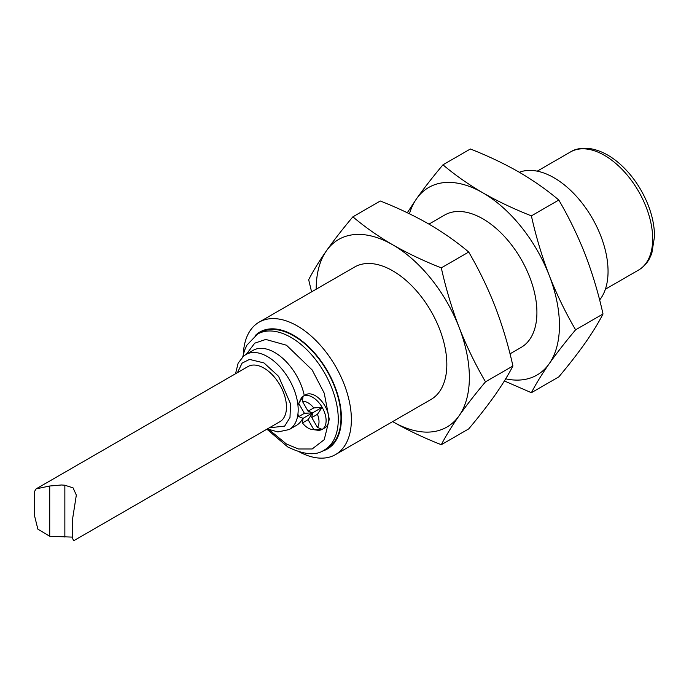 <?xml version="1.0" encoding="UTF-8"?>
<svg xmlns="http://www.w3.org/2000/svg" width="689" height="689" viewBox="0 0 689 689"><rect width="100%" height="100%" fill="white"/><g stroke="black" fill="none" stroke-linecap="round" stroke-linejoin="round"><path stroke-width="1.03" d="M335.543 454.576L430.995 399.465A76.445 44.13 -120 0 0 442.717 338.204A76.445 44.13 -120 0 0 392.782 270.846A76.445 44.13 -120 0 0 354.559 267.056L259.098 322.168A76.445 44.13 60 0 1 297.321 325.957A76.445 44.13 60 0 1 347.256 393.316A76.445 44.13 60 0 1 335.543 454.576A76.445 44.13 60 0 1 299.767 452.13M243.32 354.379A76.445 44.13 60 0 1 259.098 322.168M316.199 289.199A108.294 62.527 60 0 1 326.465 250.762A108.294 62.527 60 0 1 392.782 244.836A108.294 62.527 60 0 1 459.098 327.335A108.294 62.527 60 0 1 459.098 415.76A108.294 62.527 60 0 1 392.782 421.685A108.294 62.527 60 0 1 392.644 421.608M255.171 335.638A67.522 38.989 60 0 1 293.678 335.336A67.522 38.989 60 0 1 339.057 399.525A67.522 38.989 60 0 1 321.909 451.235M392.782 421.685C407.742 430.212 423.916 437.885 441.304 444.715C445.826 435.93 451.76 426.276 459.098 415.76C466.625 405.123 475.427 393.815 485.512 381.818C475.427 364.602 466.625 346.438 459.098 327.335C451.76 308.121 445.826 288.303 441.304 267.875C423.916 261.045 407.742 253.363 392.782 244.836C378.003 236.198 364.705 226.862 352.88 216.828C342.795 228.817 333.993 240.134 326.465 250.762C319.128 261.286 313.194 270.932 308.672 279.725L311.583 291.869M293.678 335.862A66.885 38.618 -120 0 0 260.235 332.546L257.531 334.105A66.885 38.618 60 0 1 290.982 337.421A66.885 38.618 60 0 1 334.673 396.364A66.885 38.618 60 0 1 324.424 449.96L327.12 448.401A66.885 38.618 -120 0 0 337.377 394.806A66.885 38.618 -120 0 0 293.678 335.862M485.512 381.818L512.926 365.997C508.396 374.782 502.47 384.436 495.133 394.952C487.597 405.588 478.795 416.897 468.709 428.894L441.304 444.715M441.304 267.875L468.709 252.045C478.795 269.27 487.597 287.425 495.133 306.536C502.47 325.751 508.396 345.568 512.926 365.997M352.88 216.828L380.294 200.999C397.674 207.828 413.848 215.502 428.816 224.037C443.587 232.675 456.885 242.011 468.709 252.045M304.297 395.564A43.321 25.011 -120 0 0 253.104 350.356L245.895 354.516A43.321 25.011 60 0 1 277.417 364.24A43.321 25.011 60 0 1 297.924 404.994L301.644 397.372A19.111 11.033 60 0 1 303.048 396.287L303.048 396.287A19.111 11.033 60 0 1 322.151 407.32A19.111 11.033 60 0 1 322.151 429.393L322.151 429.393A19.111 11.033 60 0 1 317.422 430.203L311.988 429.462A15.434 8.914 60 0 1 302.437 422.951L308.095 419.687L313.753 429.48L322.151 429.393L317.431 427.361L311.772 417.56L317.431 414.296L322.151 407.32L313.753 407.931L308.095 411.195L302.437 401.394L303.048 396.287L298.759 403.521L304.417 413.314L298.759 416.578A15.434 8.914 60 0 1 297.924 414.149A43.321 25.011 -120 0 0 297.924 404.994A15.434 8.914 60 0 1 298.759 403.521M297.924 414.149A43.321 25.011 60 0 1 289.216 429.548L296.416 425.389A43.321 25.011 -120 0 0 302.815 418.275M322.151 429.393L324.855 427.826A19.111 11.033 -120 0 0 324.855 405.761A19.111 11.033 -120 0 0 305.744 394.728L303.048 396.287M510.006 353.845L521.091 347.445A76.445 44.13 -120 0 0 532.804 286.193A76.445 44.13 -120 0 0 482.868 218.835A76.445 44.13 -120 0 0 444.646 215.046L428.946 224.114M409.438 213.779A108.294 62.527 60 0 1 416.552 198.751A108.294 62.527 60 0 1 482.868 192.825A108.294 62.527 60 0 1 549.185 275.324A108.294 62.527 60 0 1 549.185 363.749A108.294 62.527 60 0 1 505.692 378.829M302.437 422.951L303.048 418.352L298.759 416.578M313.753 429.48A15.434 8.914 60 0 1 311.988 429.462M317.431 414.296A15.434 8.914 60 0 1 317.431 427.361M302.437 401.394A15.434 8.914 60 0 1 313.753 407.931M504.382 380.957L531.391 392.704C535.913 383.919 541.847 374.265 549.185 363.749C556.712 353.113 565.523 341.804 575.599 329.807C565.523 312.591 556.712 294.427 549.185 275.324C541.847 256.11 535.913 236.293 531.391 215.864C514.003 209.034 497.828 201.352 482.868 192.825C468.098 184.187 454.792 174.851 442.967 164.809C432.89 176.806 424.079 188.114 416.552 198.751L407.294 212.746M303.048 418.352L312.599 412.84L304.417 413.314M263.947 368.107A31.849 18.388 -120 0 0 248.023 366.531L36.138 488.863L49.72 486.003L61.502 484.987L64.852 485.22L73.077 487.881L76.333 495.098L72.354 520.419L72.354 537.997L73.689 540.744L279.88 421.702A31.849 18.388 -120 0 0 284.755 396.175A31.849 18.388 -120 0 0 263.947 368.107M575.599 329.807L603.013 313.986C598.491 322.771 592.557 332.425 585.219 342.941C577.692 353.569 568.881 364.886 558.805 376.883L531.391 392.704M531.391 215.864L558.805 200.034C568.881 217.25 577.692 235.414 585.219 254.517C592.557 273.731 598.491 293.557 603.013 313.986M442.967 164.809L470.38 148.988C487.76 155.817 503.935 163.491 518.903 172.017C533.674 180.664 546.971 190 558.805 200.034M308.095 419.687L312.599 412.84L311.772 417.56M322.151 407.32L312.599 412.84L308.095 411.195M72.354 537.11L49.72 536.283L37.861 529.152L34.45 515.406L34.45 491.584L36.138 488.863M49.72 536.283L49.72 486.003M64.852 485.22L64.852 537.067M599.628 299.982A76.445 44.13 -120 0 0 608.051 271.388A76.445 44.13 -120 0 0 553.999 177.762A76.445 44.13 -120 0 0 519.342 172.276M246.369 354.249L254.732 343.174L265.782 339.436L286.478 345.223L312.151 369.933L324.235 393.178L329.264 419.343L324.235 439.685L312.151 448.987L298.458 448.987L286.478 444.043L269.02 429.669M237.464 372.628L242.089 363.137L249.478 359.4L263.947 362.905L278.58 376.323L290.534 403.823L289.991 417.491L284.669 426.112L269.313 427.8M605.381 289.216L638.565 270.062A68.159 39.351 -120 0 0 649.012 215.442A68.159 39.351 -120 0 0 604.486 155.378A68.159 39.351 -120 0 0 570.406 152.002L537.222 171.165M266.893 429.195L287.795 446.963C303.918 454.835 316.13 455.834 324.424 449.96M257.531 334.105L246.929 345.111L244.535 350.4L242.786 356.799M267.375 428.92L277.882 431.951L289.216 429.548M245.895 354.516L243.665 356.049L238.136 363.155L235.526 373.748M72.354 537.997L72.354 520.419M638.565 270.062C643.07 267.427 646.67 263.698 649.348 258.875L651.785 253.5L654.55 236.293C654.343 220.928 649.71 205.356 640.649 189.578C635.336 180.501 629.109 172.586 621.952 165.825C612.065 156.549 601.876 150.882 591.369 148.841C582.532 147.575 575.548 148.626 570.406 152.002"/></g></svg>
